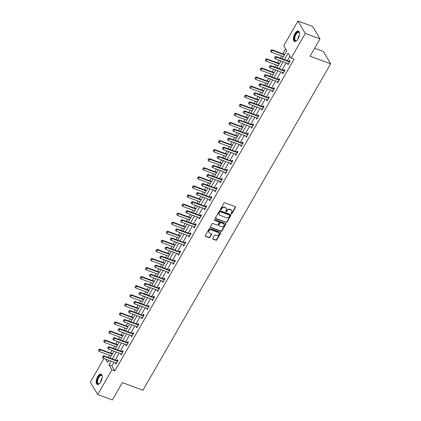 <?xml version="1.0" encoding="UTF-8"?>
<svg xmlns="http://www.w3.org/2000/svg" width="421" height="421" viewBox="0 0 421 421"><rect width="100%" height="100%" fill="white"/><g stroke="black" fill="none" stroke-linecap="round" stroke-linejoin="round"><path stroke-width="0.63" d="M231.345 213.726A0.484 0.405 149.3 0 0 231.982 213.473L235.465 207.411A0.695 0.579 149.3 0 0 235.218 206.627L224.819 202.785A0.695 0.579 149.3 0 0 223.914 203.143L220.425 209.205A0.484 0.405 149.3 0 0 221.235 209.505L221.688 208.721A2.216 1.847 149.3 0 1 224.588 207.579L225.451 207.9A2.216 1.847 149.3 0 1 226.309 208.595A2.216 1.847 149.3 0 1 226.251 210.405L225.798 211.189A0.484 0.405 149.3 0 0 226.609 211.489L227.061 210.705A2.216 1.847 149.3 0 1 229.955 209.563L230.824 209.884A2.216 1.847 149.3 0 1 231.682 210.579A2.216 1.847 149.3 0 1 231.624 212.389L231.171 213.179A0.484 0.405 149.3 0 0 231.345 213.726M231.113 213.373A0.484 0.405 149.3 0 0 231.782 213.142L235.271 207.074A0.695 0.579 149.3 0 0 235.35 206.7M220.367 209.405A0.484 0.405 149.3 0 0 221.036 209.174L221.488 208.384L221.688 208.721M225.74 211.389A0.484 0.405 149.3 0 0 226.409 211.158L226.861 210.368L227.061 210.705M97.646 376.695A5.499 2.515 110.3 0 1 101.103 374.148A5.499 2.515 110.3 0 1 100.745 381.921A5.499 2.515 110.3 0 1 97.288 384.468A5.499 2.515 110.3 0 1 97.646 376.695M294.911 33.648A5.499 2.515 110.3 0 1 298.363 31.096A5.499 2.515 110.3 0 1 298.005 38.869A5.499 2.515 110.3 0 1 294.553 41.421A5.499 2.515 110.3 0 1 294.911 33.648M212.737 238.354A0.695 0.579 149.3 0 0 212.989 239.139L215.905 240.212A0.695 0.579 149.3 0 0 216.81 239.854L220.683 233.123A0.695 0.579 149.3 0 0 220.436 232.339L210.037 228.498A0.695 0.579 149.3 0 0 209.132 228.856L205.259 235.592A0.695 0.579 149.3 0 0 205.506 236.376L209.032 237.676A0.695 0.579 149.3 0 0 209.937 237.318L211.595 234.434A0.695 0.579 149.3 0 0 211.342 233.65L209.595 233.008A1.852 1.542 149.3 0 1 208.879 232.424A1.852 1.542 149.3 0 1 209.253 230.487A1.852 1.542 149.3 0 1 211.353 229.95L218.199 232.481A1.852 1.542 149.3 0 1 218.915 233.066A1.852 1.542 149.3 0 1 218.541 235.002A1.852 1.542 149.3 0 1 216.441 235.534L215.299 235.113A0.695 0.579 149.3 0 0 214.394 235.471L212.737 238.354M282.128 58.793L286.738 50.783L283.759 45.763L297.968 21.05L312.682 26.486L320.023 38.874L310.061 56.203L330.659 63.813L142.956 390.23L122.364 382.621L112.396 399.95L97.688 394.514L90.341 382.126L103.945 358.466M320.023 38.874L305.314 33.443L291.1 58.151L288.127 53.13L284.391 59.629M113.986 362.171L111.86 365.87L114.838 370.89L294.047 59.24L291.1 58.151M114.838 370.89L111.897 369.806L97.688 394.514M226.109 222.467A0.695 0.579 149.3 0 0 227.019 222.109L230.887 215.373A0.695 0.579 149.3 0 0 230.64 214.589L220.241 210.747A0.695 0.579 149.3 0 0 219.336 211.105L215.463 217.841A0.695 0.579 149.3 0 0 215.715 218.625L225.914 222.13A0.695 0.579 149.3 0 0 226.819 221.772L230.692 215.036A0.695 0.579 149.3 0 0 230.771 214.657M225.788 224.246L221.914 230.982A0.695 0.579 149.3 0 1 221.009 231.34L210.611 227.498A0.695 0.579 149.3 0 1 210.358 226.714L212.016 223.83A0.695 0.579 149.3 0 1 212.926 223.477L217.141 225.035A0.695 0.579 149.3 0 0 218.046 224.677L219.146 222.762A0.695 0.579 149.3 0 0 218.894 221.978L214.505 220.357A0.484 0.405 149.3 0 1 214.968 219.557L225.535 223.462A0.695 0.579 149.3 0 1 225.788 224.246L225.588 223.914L221.714 230.645L221.914 230.982M330.659 63.813L323.312 51.42L314.65 48.22M289.937 56.182L287.332 60.713M286.106 62.85L282.117 69.786M280.886 71.917L276.897 78.859M275.671 80.99L271.682 87.926M270.456 90.057L266.467 96.998M265.241 99.13L261.252 106.066M260.025 108.202L256.036 115.138M254.81 117.27L250.821 124.211M249.595 126.342L245.606 133.278M244.38 135.409L240.391 142.351M239.165 144.482L235.176 151.418M233.944 153.554L229.955 160.49M228.729 162.622L224.74 169.563M223.514 171.694L219.525 178.63M218.299 180.762L214.31 187.703M213.084 189.834L209.095 196.77M207.869 198.907L203.88 205.843M202.654 207.974L198.665 214.915M197.438 217.047L193.45 223.983M192.223 226.114L188.229 233.055M187.003 235.186L183.014 242.122M181.788 244.259L177.799 251.195M176.573 253.326L172.584 260.267M171.358 262.399L167.369 269.335M166.142 271.466L162.153 278.407M160.927 280.539L156.938 287.475M155.712 289.611L151.723 296.547M150.497 298.678L146.508 305.62M145.282 307.751L141.288 314.687M140.061 316.818L136.072 323.76M134.846 325.891L130.857 332.827M129.631 334.963L125.642 341.899M124.416 344.031L120.427 350.972M119.201 353.103L115.212 360.039M287.796 63.471L287.564 63.881L288.059 64.718L290.064 61.229L289.569 60.392L289.043 61.308M282.58 72.544L282.349 72.954L282.844 73.791L284.849 70.302L284.354 69.465L283.828 70.381M277.365 81.616L277.134 82.021L277.628 82.858L279.633 79.369L279.139 78.532L278.613 79.448M272.15 90.683L271.913 91.094L272.413 91.931L274.418 88.442L273.924 87.605L273.397 88.521L274.345 88.563M266.935 99.756L266.698 100.161L267.198 101.003L269.203 97.514L268.709 96.677L268.177 97.593M261.72 108.829L261.483 109.234L261.978 110.07L263.988 106.581L263.488 105.745L262.962 106.66M256.505 117.896L256.268 118.306L256.763 119.143L258.773 115.654L258.273 114.817L257.747 115.733M251.29 126.968L251.053 127.374L251.547 128.21L253.553 124.721L253.058 123.885L252.532 124.8L253.484 124.848M246.069 136.036L245.838 136.446L246.332 137.283L248.337 133.794L247.843 132.957L247.316 133.873L248.269 133.915M240.854 145.108L240.623 145.513L241.117 146.355L243.122 142.866L242.628 142.03L242.101 142.945M235.639 154.181L235.407 154.586L235.902 155.423L237.907 151.934L237.412 151.097L236.886 152.013M230.424 163.248L230.192 163.658L230.687 164.495L232.692 161.006L232.197 160.169L231.671 161.085M225.209 172.321L224.972 172.726L225.472 173.563L227.477 170.073L226.982 169.237L226.456 170.152L227.403 170.2M219.994 181.388L219.757 181.798L220.257 182.635L222.262 179.146L221.762 178.309L221.235 179.225M214.778 190.46L214.542 190.866L215.036 191.708L217.047 188.219L216.547 187.382L216.02 188.298M209.563 199.533L209.326 199.938L209.821 200.775L211.831 197.286L211.331 196.449L210.805 197.365M204.348 208.6L204.111 209.011L204.606 209.847L206.611 206.358L206.116 205.522L205.59 206.437L206.543 206.479M199.128 217.673L198.896 218.078L199.391 218.915L201.396 215.426L200.901 214.589L200.375 215.505L201.327 215.552M193.913 226.74L193.681 227.151L194.176 227.987L196.181 224.498L195.686 223.662L195.16 224.577M188.697 235.813L188.466 236.218L188.961 237.06L190.966 233.571L190.471 232.734L189.945 233.65M183.482 244.885L183.246 245.29L183.745 246.127L185.75 242.638L185.256 241.801L184.73 242.717M178.267 253.952L178.03 254.363L178.53 255.2L180.535 251.711L180.041 250.874L179.514 251.79L180.462 251.832M173.052 263.025L172.815 263.43L173.315 264.267L175.32 260.778L174.82 259.941L174.294 260.857M167.837 272.092L167.6 272.503L168.095 273.34L170.105 269.85L169.605 269.014L169.079 269.929M162.622 281.165L162.385 281.575L162.88 282.412L164.89 278.923L164.39 278.086L163.864 279.002M157.407 290.237L157.17 290.643L157.665 291.479L159.67 287.99L159.175 287.154L158.649 288.069L159.601 288.117M152.186 299.305L151.955 299.715L152.449 300.552L154.454 297.063L153.96 296.226L153.433 297.142L154.386 297.184M146.971 308.377L146.74 308.782L147.234 309.619L149.239 306.13L148.745 305.293L148.218 306.209M141.756 317.445L141.524 317.855L142.019 318.692L144.024 315.203L143.529 314.366L143.003 315.282M136.541 326.517L136.304 326.928L136.804 327.764L138.809 324.275L138.314 323.439L137.788 324.354M131.326 335.59L131.089 335.995L131.589 336.832L133.594 333.343L133.099 332.506L132.568 333.421L133.52 333.469M126.111 344.657L125.874 345.067L126.374 345.904L128.379 342.415L127.879 341.578L127.352 342.494M120.895 353.729L120.659 354.135L121.153 354.971L123.164 351.482L122.664 350.646L122.137 351.561M115.68 362.797L115.443 363.207L115.938 364.044L117.943 360.555L117.448 359.718L116.922 360.634M285.57 48.815L282.717 53.777M281.491 55.914L280.233 58.093M279.007 60.229L277.502 62.85M276.276 64.981L275.018 67.165M273.792 69.297L272.287 71.917M271.061 74.054L269.803 76.233M268.577 78.369L267.067 80.99M265.84 83.121L264.588 85.305M263.362 87.436L261.851 90.062M260.625 92.194L259.373 94.378M258.147 96.509L256.636 99.13M255.41 101.266L254.158 103.445M252.932 105.582L251.421 108.202M250.195 110.334L248.943 112.518M247.716 114.649L246.206 117.27M244.98 119.406L243.722 121.585M242.496 123.721L240.991 126.342M239.765 128.473L238.507 130.657M237.281 132.789L235.776 135.415M234.55 137.546L233.292 139.73M232.066 141.861L230.561 144.482M229.334 146.619L228.077 148.797M226.851 150.934L225.346 153.554M224.114 155.686L222.862 157.87M221.635 160.001L220.125 162.622M218.899 164.758L217.646 166.937M216.42 169.074L214.91 171.694M213.684 173.826L212.431 176.01M211.205 178.141L209.695 180.767M208.469 182.898L207.216 185.082M205.99 187.213L204.48 189.834M203.254 191.971L202.001 194.149M200.775 196.286L199.265 198.907M198.038 201.038L196.781 203.222M195.555 205.353L194.049 207.979M192.823 210.111L191.566 212.289M190.339 214.426L188.834 217.047M187.608 219.178L186.35 221.362M185.124 223.493L183.619 226.119M182.393 228.25L181.135 230.434M179.909 232.566L178.399 235.186M177.173 237.323L175.92 239.502M174.694 241.638L173.184 244.259M171.957 246.39L170.705 248.574M169.479 250.705L167.968 253.331M166.742 255.463L165.49 257.641M164.264 259.778L162.753 262.399M161.527 264.53L160.275 266.714M159.049 268.845L157.538 271.471M156.312 273.603L155.06 275.787M153.828 277.918L152.323 280.539M151.097 282.675L149.839 284.854M148.613 286.99L147.108 289.611M145.882 291.742L144.624 293.926M143.398 296.058L141.893 298.684M140.667 300.815L139.409 302.999M138.183 305.13L136.678 307.751M135.451 309.882L134.194 312.066M132.968 314.198L131.457 316.824M130.231 318.955L128.979 321.139M127.752 323.27L126.242 325.891M125.016 328.027L123.763 330.206M122.537 332.343L121.027 334.963M119.801 337.095L118.548 339.279M117.322 341.41L115.812 344.036M114.586 346.167L113.333 348.351M112.107 350.483L110.597 353.103M109.371 355.235L108.113 357.418M108.46 360.134L108.66 360.465M297.968 21.05L305.314 33.443M105.518 359.045L107.529 362.434L108.786 360.25M110.013 358.118L114.002 351.182M115.228 349.051L119.217 342.11M120.443 339.979L124.432 333.043M125.658 330.906L129.647 323.97M130.873 321.839L134.862 314.897M136.088 312.766L140.077 305.83M141.303 303.699L145.292 296.758M146.524 294.626L150.513 287.69M151.739 285.554L155.728 278.618M156.954 276.486L160.943 269.545M162.169 267.414L166.158 260.478M167.384 258.347L171.373 251.405M172.599 249.274L176.588 242.338M177.815 240.202L181.804 233.266M183.03 231.134L187.019 224.193M188.245 222.062L192.239 215.126M193.465 212.994L197.454 206.053M198.68 203.922L202.669 196.986M203.896 194.849L207.885 187.913M209.111 185.782L213.1 178.841M214.326 176.709L218.315 169.774M219.541 167.642L223.53 160.701M224.756 158.57L228.745 151.634M229.971 149.497L233.96 142.561M235.186 140.43L239.181 133.489M240.407 131.357L244.396 124.421M245.622 122.29L249.611 115.349M250.837 113.217L254.826 106.281M256.052 104.145L260.041 97.209M261.267 95.078L265.256 88.136M266.482 86.005L270.471 79.069M271.698 76.938L275.687 69.997M276.913 67.865L280.902 60.929M111.044 361.086L108.918 364.781L111.897 369.806M283.159 61.761L279.17 68.697M277.944 70.833L273.955 77.769M272.729 79.901L268.74 86.842M267.514 88.973L263.525 95.909M262.299 98.04L258.31 104.982M257.084 107.113L253.095 114.049M251.869 116.185L247.88 123.121M246.653 125.253L242.664 132.194M241.438 134.325L237.444 141.261M236.218 143.393L232.229 150.334M231.003 152.465L227.014 159.401M225.788 161.538L221.799 168.474M220.572 170.605L216.583 177.546M215.357 179.678L211.368 186.614M210.142 188.75L206.153 195.686M204.927 197.817L200.938 204.753M199.712 206.89L195.723 213.826M194.497 215.957L190.502 222.898M189.276 225.03L185.287 231.966M184.061 234.102L180.072 241.038M178.846 243.17L174.857 250.106M173.631 252.242L169.642 259.178M168.416 261.309L164.427 268.251M163.201 270.382L159.212 277.318M157.986 279.455L153.997 286.391M152.77 288.522L148.781 295.458M147.55 297.594L143.561 304.53M142.335 306.662L138.346 313.603M137.12 315.734L133.131 322.67M131.905 324.807L127.916 331.743M126.689 333.874L122.7 340.81M121.474 342.947L117.485 349.883M116.259 352.014L112.27 358.955M111.86 365.87L108.918 364.781M287.564 63.881L288.369 64.181M282.349 72.954L283.154 73.249M277.134 82.021L277.939 82.321M271.913 91.094L272.724 91.389M266.698 100.161L267.509 100.461M261.483 109.234L262.288 109.534M256.268 118.306L257.073 118.601M251.053 127.374L251.858 127.674M245.838 136.446L246.643 136.741M240.623 145.513L241.428 145.813M235.407 154.586L236.213 154.886M230.192 163.658L230.997 163.953M224.972 172.726L225.782 173.026M219.757 181.798L220.567 182.093M214.542 190.866L215.347 191.166M209.326 199.938L210.132 200.238M204.111 209.011L204.916 209.305M198.896 218.078L199.701 218.378M193.681 227.151L194.486 227.445M188.466 236.218L189.271 236.518M183.246 245.29L184.056 245.59M178.03 254.363L178.841 254.658M172.815 263.43L173.62 263.73M167.6 272.503L168.405 272.803M162.385 281.575L163.19 281.87M157.17 290.643L157.975 290.943M151.955 299.715L152.76 300.01M146.74 308.782L147.545 309.082M141.524 317.855L142.33 318.155M136.304 326.928L137.114 327.222M131.089 335.995L131.899 336.295M125.874 345.067L126.679 345.362M120.659 354.135L121.464 354.435M115.443 363.207L116.249 363.507M231.571 210.416A2.216 1.847 149.3 0 0 231.482 210.242A2.216 1.847 149.3 0 0 230.624 209.547L230.824 209.884M226.861 210.368A2.216 1.847 149.3 0 1 229.761 209.226L230.624 209.547M226.198 208.432A2.216 1.847 149.3 0 0 226.109 208.258A2.216 1.847 149.3 0 0 225.256 207.564L225.451 207.9M221.488 208.384A2.216 1.847 149.3 0 1 224.388 207.243L225.256 207.564M215.384 218.22A0.695 0.579 149.3 0 0 215.515 218.288L225.914 222.13M229.719 215.699A0.484 0.405 149.3 0 0 229.545 215.152L220.42 211.784A0.484 0.405 149.3 0 0 219.783 212.031L219.309 212.858A2.216 1.847 149.3 0 0 219.252 214.673A2.216 1.847 149.3 0 0 220.104 215.368L226.345 217.673A2.216 1.847 149.3 0 0 229.245 216.531L229.719 215.699M229.729 215.305L229.534 214.968A0.484 0.405 149.3 0 0 229.345 214.821L229.545 215.152M219.162 214.5A2.216 1.847 149.3 0 1 219.052 214.336A2.216 1.847 149.3 0 1 219.109 212.526L219.583 211.695A0.484 0.405 149.3 0 1 220.22 211.447L229.345 214.821M210.279 227.093A0.695 0.579 149.3 0 0 210.411 227.161L220.809 231.003A0.695 0.579 149.3 0 0 221.714 230.645M219.162 222.199L218.967 221.862A0.695 0.579 149.3 0 0 218.699 221.646L214.505 220.357M221.514 226.651A1.852 1.542 149.3 0 0 223.614 226.114A1.852 1.542 149.3 0 0 223.988 224.177A1.852 1.542 149.3 0 0 223.272 223.593L220.862 222.704A0.695 0.579 149.3 0 0 219.957 223.062L218.857 224.972A0.695 0.579 149.3 0 0 219.104 225.756L221.514 226.651M223.877 224.019A1.852 1.542 149.3 0 0 223.788 223.846A1.852 1.542 149.3 0 0 223.072 223.262L223.272 223.593M218.836 225.54L218.636 225.203A0.695 0.579 149.3 0 1 218.657 224.64L219.757 222.725A0.695 0.579 149.3 0 1 220.662 222.372L223.072 223.262M225.588 223.914A0.695 0.579 149.3 0 0 225.672 223.535M218.799 232.902A1.852 1.542 149.3 0 0 218.715 232.729A1.852 1.542 149.3 0 0 217.999 232.145L218.199 232.481M208.795 232.25A1.852 1.542 149.3 0 1 208.684 232.087A1.852 1.542 149.3 0 1 209.058 230.15A1.852 1.542 149.3 0 1 211.153 229.619L217.999 232.145M205.174 235.965A0.695 0.579 149.3 0 0 205.306 236.039L208.832 237.339A0.695 0.579 149.3 0 0 209.737 236.981L211.395 234.102A0.695 0.579 149.3 0 0 211.479 233.723M212.658 238.728A0.695 0.579 149.3 0 0 212.789 238.802L215.705 239.881A0.695 0.579 149.3 0 0 216.61 239.523L220.483 232.787A0.695 0.579 149.3 0 0 220.567 232.408M284.612 54.477L271.913 49.789L272.271 50.394L271.271 52.136L283.386 56.614M271.05 50.194L270.608 51.167L271.05 50.194L271.913 49.789M284.391 54.867L272.271 50.394L271.108 50.294M271.271 52.136L270.608 51.167M275.076 56.993L274.576 57.866L275.076 56.993L276.239 57.088L275.887 56.488L288.832 61.271A0.705 0.589 149.3 0 0 289.027 61.308L289.995 61.355M288.543 63.876L288.348 63.708A0.705 0.589 149.3 0 0 288.185 63.618L275.239 58.835L276.239 57.088L289.19 61.871A0.705 0.589 149.3 0 0 289.38 61.913L289.664 61.924M274.576 57.866L275.239 58.835M275.887 56.488L275.018 56.893M296.873 40.427A4.763 2.173 110.3 0 1 296.563 40.653A4.763 2.173 110.3 0 1 295.642 40.963A4.763 2.173 110.3 0 1 294.642 36.438A4.763 2.173 110.3 0 1 298.215 31.901A4.763 2.173 110.3 0 1 299.394 32.991A4.763 2.173 110.3 0 1 299.484 33.359M299.447 33.18A4.41 2.016 -69.7 0 0 298.752 32.406A4.41 2.016 -69.7 0 0 298.41 32.349A4.41 2.016 -69.7 0 0 295.21 36.19A4.41 2.016 -69.7 0 0 295.695 40.674A4.41 2.016 -69.7 0 0 296.031 40.737A4.41 2.016 -69.7 0 0 296.726 40.537M298.657 31.259A5.468 2.5 -69.7 0 0 298.405 31.233A5.468 2.5 -69.7 0 0 294.495 35.822A5.468 2.5 -69.7 0 0 294.879 41.49M99.609 383.478A4.763 2.173 110.3 0 1 99.298 383.699A4.763 2.173 110.3 0 1 97.093 382.436A4.763 2.173 110.3 0 1 98.33 377.221A4.763 2.173 110.3 0 1 102.129 376.037A4.763 2.173 110.3 0 1 102.219 376.411M102.182 376.232A4.41 2.016 -69.7 0 0 101.487 375.453A4.41 2.016 -69.7 0 0 98.719 377.495A4.41 2.016 -69.7 0 0 98.435 383.726A4.41 2.016 -69.7 0 0 99.467 383.589M101.398 374.306A5.468 2.5 -69.7 0 0 98.13 376.884A5.468 2.5 -69.7 0 0 97.619 384.536M279.397 63.55L266.698 58.861L267.056 59.461L266.051 61.208L278.17 65.681M265.83 59.266L265.388 60.235L265.83 59.266L266.698 58.861M279.17 63.939L267.056 59.461L265.893 59.366M266.051 61.208L265.388 60.235M274.182 72.623L261.483 67.928L261.841 68.534L260.836 70.275L272.955 74.754M260.615 68.334L260.173 69.307L260.615 68.334L261.483 67.928M273.955 73.007L261.841 68.534L260.678 68.434M260.836 70.275L260.173 69.307M269.861 66.06L269.361 66.934L269.861 66.06L271.024 66.16L270.666 65.555L283.617 70.339A0.705 0.589 149.3 0 0 283.807 70.381L284.78 70.423M283.328 72.944L283.133 72.78A0.705 0.589 149.3 0 0 282.97 72.686L270.024 67.902L271.024 66.16L283.97 70.944A0.705 0.589 149.3 0 0 284.164 70.981L284.449 70.996M269.361 66.934L270.024 67.902M270.666 65.555L269.803 65.96M264.646 75.133L264.146 76.006L264.646 75.133L265.809 75.233L265.451 74.628L278.397 79.411A0.705 0.589 149.3 0 0 278.591 79.448L279.565 79.495M278.113 82.016L277.918 81.853A0.705 0.589 149.3 0 0 277.755 81.758L264.809 76.975L265.809 75.233L278.755 80.011A0.705 0.589 149.3 0 0 278.949 80.053L279.234 80.064M264.146 76.006L264.809 76.975M265.451 74.628L264.588 75.033M268.966 81.69L256.268 77.001L256.626 77.601L255.621 79.348L267.74 83.821M255.4 77.406L254.958 78.38L255.4 77.406L256.268 77.001M268.74 82.079L256.626 77.601L255.458 77.506M255.621 79.348L254.958 78.38M263.751 90.762L251.053 86.068L251.411 86.673L250.406 88.415L262.525 92.894M250.185 86.473L249.742 87.447L250.185 86.473L251.053 86.068M263.525 91.152L251.411 86.673L250.242 86.573M250.406 88.415L249.742 87.447M258.531 99.83L245.838 95.141L246.196 95.746L245.19 97.488L257.305 101.966M244.969 95.546L244.527 96.52L244.969 95.546L245.838 95.141M258.31 100.219L246.196 95.746L245.027 95.646M245.19 97.488L244.527 96.52M273.539 89.084L273.182 88.478L260.236 83.7L260.594 84.3L273.539 89.084A0.705 0.589 149.3 0 0 273.734 89.12L274.018 89.136M273.182 88.478A0.705 0.589 149.3 0 0 273.376 88.521L273.734 89.12M258.926 85.074L259.368 84.105L258.868 84.974L259.589 86.047L272.54 90.825A0.705 0.589 149.3 0 1 272.703 90.92L272.897 91.083M259.431 84.205L260.594 84.3L259.589 86.047M260.236 83.7L259.368 84.105M254.216 93.273L253.71 94.146L254.216 93.273L255.379 93.373L255.021 92.767L267.966 97.551A0.705 0.589 149.3 0 0 268.161 97.588L269.13 97.635M267.682 100.156L267.482 99.993A0.705 0.589 149.3 0 0 267.324 99.898L254.373 95.114L255.379 93.373L268.324 98.156A0.705 0.589 149.3 0 0 268.519 98.193L268.803 98.204M253.71 94.146L254.373 95.114M255.021 92.767L254.152 93.173M249 102.345L248.495 103.219L249 102.345L250.163 102.44L249.806 101.84L262.751 106.624A0.705 0.589 149.3 0 0 262.946 106.66L263.914 106.708M262.467 109.228L262.267 109.06A0.705 0.589 149.3 0 0 262.104 108.971L249.158 104.187L250.163 102.44L263.109 107.223A0.705 0.589 149.3 0 0 263.304 107.266L263.588 107.276M248.495 103.219L249.158 104.187M249.806 101.84L248.937 102.245M253.316 108.902L240.623 104.213L240.975 104.813L239.975 106.56L252.09 111.033M239.754 104.619L239.312 105.587L239.754 104.619L240.623 104.213M253.095 109.292L240.975 104.813L239.812 104.718M239.975 106.56L239.312 105.587M243.78 111.412L243.28 112.286L243.78 111.412L244.948 111.512L244.59 110.907L257.536 115.691A0.705 0.589 149.3 0 0 257.731 115.733L258.699 115.775M257.252 118.296L257.052 118.133A0.705 0.589 149.3 0 0 256.889 118.038L243.943 113.254L244.948 111.512L257.894 116.296A0.705 0.589 149.3 0 0 258.089 116.333L258.373 116.349M243.28 112.286L243.943 113.254M244.59 110.907L243.722 111.312M248.101 117.975L235.402 113.281L235.76 113.886L234.76 115.628L246.874 120.106M234.539 113.686L234.097 114.659L234.539 113.686L235.402 113.281M247.88 118.359L235.76 113.886L234.597 113.786M234.76 115.628L234.097 114.659M252.679 125.363L252.321 124.763L239.375 119.98L239.733 120.585L252.679 125.363A0.705 0.589 149.3 0 0 252.874 125.405L253.158 125.416M252.321 124.763A0.705 0.589 149.3 0 0 252.516 124.8L252.874 125.405M238.065 121.359L238.507 120.385L238.007 121.259L238.728 122.327L251.674 127.11A0.705 0.589 149.3 0 1 251.837 127.205L252.037 127.368M238.565 120.485L239.733 120.585L238.728 122.327M239.375 119.98L238.507 120.385M242.885 127.042L230.187 122.353L230.545 122.953L229.545 124.7L241.659 129.173M229.324 122.758L228.882 123.732L229.324 122.758L230.187 122.353M242.664 127.431L230.545 122.953L229.382 122.858M229.545 124.7L228.882 123.732M247.464 134.436L247.106 133.831L234.16 129.052L234.518 129.652L247.464 134.436A0.705 0.589 149.3 0 0 247.659 134.473L247.943 134.488M247.106 133.831A0.705 0.589 149.3 0 0 247.301 133.873L247.659 134.473M232.85 130.426L233.292 129.458L232.792 130.326L233.513 131.399L246.459 136.183A0.705 0.589 149.3 0 1 246.622 136.272L246.817 136.436M233.35 129.557L234.518 129.652L233.513 131.399M234.16 129.052L233.292 129.458M237.67 136.115L224.972 131.42L225.33 132.026L224.33 133.767L236.444 138.246M224.104 131.826L223.667 132.799L224.104 131.826L224.972 131.42M237.449 136.504L225.33 132.026L224.167 131.926M224.33 133.767L223.667 132.799M228.135 138.625L227.635 139.498L228.135 138.625L229.298 138.725L228.945 138.12L241.891 142.903A0.705 0.589 149.3 0 0 242.086 142.94L243.054 142.987M241.601 145.508L241.407 145.345A0.705 0.589 149.3 0 0 241.244 145.25L228.298 140.467L229.298 138.725L242.249 143.508A0.705 0.589 149.3 0 0 242.438 143.545L242.722 143.556M227.635 139.498L228.298 140.467M228.945 138.12L228.077 138.525M232.455 145.182L219.757 140.493L220.115 141.098L219.109 142.84L231.229 147.318M218.888 140.898L218.446 141.872L218.888 140.898L219.757 140.493M232.229 145.571L220.115 141.098L218.952 140.998M219.109 142.84L218.446 141.872M222.919 147.697L222.42 148.571L222.919 147.697L224.083 147.792L223.725 147.192L236.676 151.976A0.705 0.589 149.3 0 0 236.865 152.013L237.839 152.06M236.386 154.581L236.192 154.412A0.705 0.589 149.3 0 0 236.028 154.323L223.083 149.539L224.083 147.792L237.028 152.576A0.705 0.589 149.3 0 0 237.223 152.618L237.507 152.628M222.42 148.571L223.083 149.539M223.725 147.192L222.862 147.597M227.24 154.254L214.542 149.566L214.899 150.165L213.894 151.913L226.014 156.386M213.673 149.971L213.231 150.939L213.673 149.971L214.542 149.566M227.014 154.644L214.899 150.165L213.736 150.071M213.894 151.913L213.231 150.939M217.704 156.765L217.204 157.638L217.704 156.765L218.867 156.865L218.51 156.259L231.455 161.043A0.705 0.589 149.3 0 0 231.65 161.085L232.624 161.127M231.171 163.648L230.976 163.485A0.705 0.589 149.3 0 0 230.813 163.39L217.868 158.612L218.867 156.865L231.813 161.648A0.705 0.589 149.3 0 0 232.008 161.685L232.292 161.701M217.204 157.638L217.868 158.612M218.51 156.259L217.646 156.665M222.025 163.327L209.326 158.633L209.684 159.238L208.679 160.98L220.799 165.458M208.458 159.038L208.016 160.012L208.458 159.038L209.326 158.633M221.799 163.711L209.684 159.238L208.516 159.138M208.679 160.98L208.016 160.012M226.598 170.715L226.24 170.116L213.294 165.332L213.652 165.937L226.598 170.715A0.705 0.589 149.3 0 0 226.793 170.758L227.077 170.768M226.24 170.116A0.705 0.589 149.3 0 0 226.435 170.152L226.793 170.758M211.984 166.711L212.426 165.737L211.926 166.611L212.647 167.679L225.598 172.463A0.705 0.589 149.3 0 1 225.761 172.557L225.956 172.721M212.489 165.837L213.652 165.937L212.647 167.679M213.294 165.332L212.426 165.737M216.81 172.394L204.111 167.705L204.469 168.305L203.464 170.052L215.578 174.526M203.243 168.111L202.801 169.084L203.243 168.111L204.111 167.705M216.583 172.784L204.469 168.305L203.301 168.211M203.464 170.052L202.801 169.084M207.274 174.91L206.769 175.778L207.274 174.91L208.437 175.004L208.079 174.405L221.025 179.183A0.705 0.589 149.3 0 0 221.22 179.225L222.188 179.267M220.741 181.788L220.541 181.625A0.705 0.589 149.3 0 0 220.383 181.535L207.432 176.752L208.437 175.004L221.383 179.788A0.705 0.589 149.3 0 0 221.578 179.825L221.862 179.841M206.769 175.778L207.432 176.752M208.079 174.405L207.211 174.81M211.589 181.467L198.896 176.773L199.254 177.378L198.249 179.125L210.363 183.598M198.028 177.178L197.586 178.151L198.028 177.178L198.896 176.773M211.368 181.856L199.254 177.378L198.086 177.278M198.249 179.125L197.586 178.151M202.059 183.977L201.554 184.851L202.059 183.977L203.222 184.077L202.864 183.472L215.81 188.255A0.705 0.589 149.3 0 0 216.005 188.292L216.973 188.34M215.526 190.86L215.326 190.697A0.705 0.589 149.3 0 0 215.163 190.602L202.217 185.819L203.222 184.077L216.168 188.861A0.705 0.589 149.3 0 0 216.362 188.897L216.647 188.908M201.554 184.851L202.217 185.819M202.864 183.472L201.996 183.877M206.374 190.534L193.681 185.845L194.034 186.45L193.034 188.192L205.148 192.671M192.813 186.25L192.371 187.224L192.813 186.25L193.681 185.845M206.153 190.924L194.034 186.45L192.871 186.35M193.034 188.192L192.371 187.224M196.839 193.05L196.339 193.923L196.839 193.05L198.007 193.144L197.649 192.544L210.595 197.328A0.705 0.589 149.3 0 0 210.789 197.365L211.758 197.412M210.311 199.933L210.111 199.764A0.705 0.589 149.3 0 0 209.947 199.675L197.002 194.891L198.007 193.144L210.953 197.928A0.705 0.589 149.3 0 0 211.147 197.97L211.431 197.981M196.339 193.923L197.002 194.891M197.649 192.544L196.781 192.95M201.159 199.607L188.461 194.918L188.819 195.518L187.819 197.265L199.933 201.738M187.598 195.323L187.156 196.291L187.598 195.323L188.461 194.918M200.938 199.996L188.819 195.518L187.655 195.423M187.819 197.265L187.156 196.291M205.737 207L205.38 206.395L192.434 201.612L192.792 202.217L205.737 207A0.705 0.589 149.3 0 0 205.932 207.037L206.216 207.053M205.38 206.395A0.705 0.589 149.3 0 0 205.574 206.437L205.932 207.037M191.123 202.99L191.566 202.017L191.066 202.89L191.787 203.964L204.732 208.742A0.705 0.589 149.3 0 1 204.895 208.837L205.095 209M191.623 202.117L192.792 202.217L191.787 203.964M192.434 201.612L191.566 202.017M195.944 208.679L183.246 203.985L183.603 204.59L182.603 206.332L194.718 210.81M182.382 204.39L181.94 205.364L182.382 204.39L183.246 203.985M195.723 209.063L183.603 204.59L182.44 204.49M182.603 206.332L181.94 205.364M200.522 216.068L200.164 215.468L187.219 210.684L187.571 211.289L200.522 216.068A0.705 0.589 149.3 0 0 200.717 216.11L201.001 216.12M200.164 215.468A0.705 0.589 149.3 0 0 200.359 215.505L200.717 216.11M185.908 212.063L186.35 211.089L185.85 211.963L186.571 213.031L199.517 217.815A0.705 0.589 149.3 0 1 199.68 217.91L199.875 218.073M186.408 211.189L187.571 211.289L186.571 213.031M187.219 210.684L186.35 211.089M190.729 217.746L178.03 213.058L178.388 213.657L177.383 215.405L189.503 219.878M177.162 213.463L176.72 214.436L177.162 213.463L178.03 213.058M190.508 218.136L178.388 213.657L177.225 213.563M177.383 215.405L176.72 214.436M181.193 220.262L180.693 221.13L181.193 220.262L182.356 220.357L181.998 219.757L194.949 224.535A0.705 0.589 149.3 0 0 195.144 224.577L196.112 224.619M194.66 227.14L194.465 226.977A0.705 0.589 149.3 0 0 194.302 226.887L181.356 222.104L182.356 220.357L195.307 225.14A0.705 0.589 149.3 0 0 195.497 225.177L195.781 225.193M180.693 221.13L181.356 222.104M181.998 219.757L181.135 220.162M185.514 226.819L172.815 222.125L173.173 222.73L172.168 224.477L184.287 228.95M171.947 222.53L171.505 223.504L171.947 222.53L172.815 222.125M185.287 227.208L173.173 222.73L172.01 222.63M172.168 224.477L171.505 223.504M175.978 229.329L175.478 230.203L175.978 229.329L177.141 229.429L176.783 228.824L189.734 233.608A0.705 0.589 149.3 0 0 189.924 233.644L190.897 233.692M189.445 236.213L189.25 236.049A0.705 0.589 149.3 0 0 189.087 235.955L176.141 231.171L177.141 229.429L190.087 234.213A0.705 0.589 149.3 0 0 190.281 234.25L190.566 234.26M175.478 230.203L176.141 231.171M176.783 228.824L175.92 229.229M180.299 235.886L167.6 231.197L167.958 231.803L166.953 233.544L179.072 238.023M166.732 231.603L166.29 232.576L166.732 231.603L167.6 231.197M180.072 236.276L167.958 231.803L166.795 231.703M166.953 233.544L166.29 232.576M170.763 238.402L170.263 239.275L170.763 238.402L171.926 238.496L171.568 237.897L184.514 242.68A0.705 0.589 149.3 0 0 184.708 242.717L185.682 242.764M184.23 245.285L184.035 245.117A0.705 0.589 149.3 0 0 183.872 245.027L170.926 240.244L171.926 238.496L184.872 243.28A0.705 0.589 149.3 0 0 185.066 243.322L185.351 243.333M170.263 239.275L170.926 240.244M171.568 237.897L170.705 238.302M175.083 244.959L162.385 240.27L162.743 240.87L161.738 242.617L173.857 247.09M161.517 240.675L161.075 241.643L161.517 240.675L162.385 240.27M174.857 245.348L162.743 240.87L161.575 240.775M161.738 242.617L161.075 241.643M179.656 252.353L179.299 251.747L166.353 246.969L166.711 247.569L179.656 252.353A0.705 0.589 149.3 0 0 179.851 252.389L180.135 252.405M179.299 251.747A0.705 0.589 149.3 0 0 179.493 251.79L179.851 252.389M165.043 248.343L165.485 247.369L164.985 248.243L165.706 249.316L178.657 254.095A0.705 0.589 149.3 0 1 178.82 254.189L179.014 254.352M165.548 247.469L166.711 247.569L165.706 249.316M166.353 246.969L165.485 247.369M169.863 254.031L157.17 249.337L157.528 249.942L156.523 251.684L168.637 256.163M156.302 249.742L155.859 250.716L156.302 249.742L157.17 249.337M169.642 254.416L157.528 249.942L156.359 249.842M156.523 251.684L155.859 250.716M160.333 256.542L159.827 257.415L160.333 256.542L161.496 256.642L161.138 256.036L174.084 260.82A0.705 0.589 149.3 0 0 174.278 260.857L175.247 260.904M173.799 263.425L173.599 263.262A0.705 0.589 149.3 0 0 173.436 263.167L160.49 258.383L161.496 256.642L174.441 261.42A0.705 0.589 149.3 0 0 174.636 261.462L174.92 261.473M159.827 257.415L160.49 258.383M161.138 256.036L160.269 256.442M164.648 263.099L151.955 258.41L152.313 259.01L151.307 260.757L163.422 265.23M151.086 258.815L150.644 259.789L151.086 258.815L151.955 258.41M164.427 263.488L152.313 259.01L151.144 258.915M151.307 260.757L150.644 259.789M155.112 265.614L154.612 266.482L155.112 265.614L156.28 265.709L155.923 265.109L168.868 269.893A0.705 0.589 149.3 0 0 169.063 269.929L170.031 269.972M168.584 272.492L168.384 272.329A0.705 0.589 149.3 0 0 168.221 272.24L155.275 267.456L156.28 265.709L169.226 270.493A0.705 0.589 149.3 0 0 169.421 270.529L169.705 270.545M154.612 266.482L155.275 267.456M155.923 265.109L155.054 265.514M159.433 272.171L146.74 267.482L147.092 268.082L146.092 269.829L158.207 274.303M145.871 267.882L145.429 268.856L145.871 267.882L146.74 267.482M159.212 272.561L147.092 268.082L145.929 267.982M146.092 269.829L145.429 268.856M149.897 274.681L149.397 275.555L149.897 274.681L151.065 274.781L150.707 274.176L163.653 278.96A0.705 0.589 149.3 0 0 163.848 278.997L164.816 279.044M163.369 281.565L163.169 281.402A0.705 0.589 149.3 0 0 163.006 281.307L150.06 276.523L151.065 274.781L164.011 279.565A0.705 0.589 149.3 0 0 164.206 279.602L164.49 279.618M149.397 275.555L150.06 276.523M150.707 274.176L149.839 274.581M154.218 281.239L141.519 276.55L141.877 277.155L140.877 278.897L152.991 283.375M140.656 276.955L140.214 277.928L140.656 276.955L141.519 276.55M153.997 281.628L141.877 277.155L140.714 277.055M140.877 278.897L140.214 277.928M158.796 288.632L158.438 288.032L145.492 283.249L145.85 283.849L158.796 288.632A0.705 0.589 149.3 0 0 158.991 288.674L159.275 288.685M158.438 288.032A0.705 0.589 149.3 0 0 158.633 288.069L158.991 288.674M144.182 284.628L144.624 283.654L144.124 284.528L144.845 285.596L157.791 290.379A0.705 0.589 149.3 0 1 157.954 290.469L158.149 290.637M144.682 283.754L145.85 283.849L144.845 285.596M145.492 283.249L144.624 283.654M149.002 290.311L136.304 285.622L136.662 286.222L135.662 287.969L147.776 292.442M135.441 286.027L134.999 286.996L135.441 286.027L136.304 285.622M148.781 290.7L136.662 286.222L135.499 286.127M135.662 287.969L134.999 286.996M153.581 297.705L153.223 297.1L140.277 292.321L140.63 292.921L153.581 297.705A0.705 0.589 149.3 0 0 153.776 297.742L154.054 297.758M153.223 297.1A0.705 0.589 149.3 0 0 153.418 297.142L153.776 297.742M138.967 293.695L139.409 292.721L138.909 293.595L139.63 294.668L152.576 299.447A0.705 0.589 149.3 0 1 152.739 299.542L152.934 299.705M139.467 292.821L140.63 292.921L139.63 294.668M140.277 292.321L139.409 292.721M143.787 299.384L131.089 294.689L131.447 295.295L130.442 297.037L142.561 301.515M130.221 295.095L129.779 296.068L130.221 295.095L131.089 294.689M143.561 299.768L131.447 295.295L130.284 295.195M130.442 297.037L129.779 296.068M134.252 301.894L133.752 302.767L134.252 301.894L135.415 301.994L135.057 301.389L148.008 306.172A0.705 0.589 149.3 0 0 148.203 306.209L149.171 306.256M147.718 308.777L147.524 308.614A0.705 0.589 149.3 0 0 147.361 308.519L134.415 303.736L135.415 301.994L148.366 306.772A0.705 0.589 149.3 0 0 148.555 306.814L148.839 306.825M133.752 302.767L134.415 303.736M135.057 301.389L134.194 301.794M138.572 308.451L125.874 303.762L126.232 304.362L125.226 306.109L137.346 310.582M125.005 304.167L124.563 305.141L125.005 304.167L125.874 303.762M138.346 308.84L126.232 304.362L125.069 304.267M125.226 306.109L124.563 305.141M129.036 310.966L128.537 311.835L129.036 310.966L130.2 311.061L129.842 310.461L142.793 315.245A0.705 0.589 149.3 0 0 142.982 315.282L143.956 315.324M142.503 317.844L142.309 317.681A0.705 0.589 149.3 0 0 142.145 317.592L129.2 312.808L130.2 311.061L143.145 315.845A0.705 0.589 149.3 0 0 143.34 315.882L143.624 315.897M128.537 311.835L129.2 312.808M129.842 310.461L128.979 310.866M133.357 317.523L120.659 312.835L121.016 313.435L120.011 315.182L132.131 319.655M119.79 313.235L119.348 314.208L119.79 313.235L120.659 312.835M133.131 317.913L121.016 313.435L119.853 313.335M120.011 315.182L119.348 314.208M123.821 320.034L123.316 320.907L123.821 320.034L124.984 320.134L124.627 319.528L137.572 324.312A0.705 0.589 149.3 0 0 137.767 324.349L138.735 324.396M137.288 326.917L137.093 326.754A0.705 0.589 149.3 0 0 136.93 326.659L123.984 321.876L124.984 320.134L137.93 324.917A0.705 0.589 149.3 0 0 138.125 324.954L138.409 324.97M123.316 320.907L123.984 321.876M124.627 319.528L123.758 319.934M128.142 326.591L115.443 321.902L115.801 322.507L114.796 324.249L126.916 328.727M114.575 322.307L114.133 323.281L114.575 322.307L115.443 321.902M127.916 326.98L115.801 322.507L114.633 322.407M114.796 324.249L114.133 323.281M132.715 333.985L132.357 333.385L119.411 328.601L119.769 329.201L132.715 333.985A0.705 0.589 149.3 0 0 132.91 334.027L133.194 334.037M132.357 333.385A0.705 0.589 149.3 0 0 132.552 333.421L132.91 334.027M118.101 329.98L118.543 329.006L118.043 329.88L118.764 330.948L131.715 335.732A0.705 0.589 149.3 0 1 131.873 335.821L132.073 335.99M118.606 329.106L119.769 329.201L118.764 330.948M119.411 328.601L118.543 329.006M122.921 335.663L110.228 330.974L110.586 331.574L109.581 333.321L121.695 337.795M109.36 331.38L108.918 332.348L109.36 331.38L110.228 330.974M122.7 336.053L110.586 331.574L109.418 331.48M109.581 333.321L108.918 332.348M113.391 338.174L112.886 339.047L113.391 338.174L114.554 338.273L114.196 337.674L127.142 342.452A0.705 0.589 149.3 0 0 127.337 342.494L128.305 342.536M126.858 345.057L126.658 344.894A0.705 0.589 149.3 0 0 126.495 344.799L113.549 340.021L114.554 338.273L127.5 343.057A0.705 0.589 149.3 0 0 127.695 343.094L127.979 343.11M112.886 339.047L113.549 340.021M114.196 337.674L113.328 338.074M117.706 344.736L105.013 340.042L105.366 340.647L104.366 342.389L116.48 346.867M104.145 340.447L103.703 341.42L104.145 340.447L105.013 340.042M117.485 345.12L105.366 340.647L104.203 340.547M104.366 342.389L103.703 341.42M108.171 347.246L107.671 348.12L108.171 347.246L109.339 347.346L108.981 346.741L121.927 351.524A0.705 0.589 149.3 0 0 122.122 351.561L123.09 351.609M121.643 354.129L121.443 353.966A0.705 0.589 149.3 0 0 121.28 353.872L108.334 349.088L109.339 347.346L122.285 352.124A0.705 0.589 149.3 0 0 122.479 352.167L122.764 352.177M107.671 348.12L108.334 349.088M108.981 346.741L108.113 347.146M112.491 353.803L99.793 349.114L100.151 349.714L99.151 351.461L111.265 355.934M98.93 349.519L98.488 350.493L98.93 349.519L99.793 349.114M112.27 354.193L100.151 349.714L98.988 349.619M99.151 351.461L98.488 350.493M102.956 356.319L102.456 357.187L102.956 356.319L104.124 356.413L103.766 355.813L116.712 360.597A0.705 0.589 149.3 0 0 116.906 360.634L117.875 360.676M116.428 363.197L116.228 363.034A0.705 0.589 149.3 0 0 116.064 362.944L103.119 358.16L104.124 356.413L117.07 361.197A0.705 0.589 149.3 0 0 117.264 361.234L117.548 361.25M102.456 357.187L103.119 358.16M103.766 355.813L102.898 356.219M231.782 213.142L231.982 213.473M221.036 209.174L221.235 209.505M226.409 211.158L226.609 211.489M229.761 209.226L229.955 209.563M224.388 207.243L224.588 207.579M235.271 207.074L235.465 207.411M215.515 218.288L215.715 218.625M230.692 215.036L230.887 215.373M226.819 221.772L227.019 222.109M220.22 211.447L220.42 211.784M219.583 211.695L219.783 212.031M219.109 212.526L219.309 212.858M220.809 231.003L221.009 231.34M210.411 227.161L210.611 227.498M218.699 221.646L218.894 221.978M220.662 222.372L220.862 222.704M219.757 222.725L219.957 223.062M218.657 224.64L218.857 224.972M211.153 229.619L211.353 229.95M211.395 234.102L211.595 234.434M209.737 236.981L209.937 237.318M208.832 237.339L209.032 237.676M205.306 236.039L205.506 236.376M220.483 232.787L220.683 233.123M216.61 239.523L216.81 239.854M215.705 239.881L215.905 240.212M212.789 238.802L212.989 239.139M289.38 61.913L289.027 61.308M289.19 61.871L288.832 61.271M297.894 39.058A4.41 2.016 110.3 0 1 299.368 35.069M299.084 36.327A4.263 1.947 -69.7 0 0 298.494 37.911M100.635 382.105A4.41 2.016 110.3 0 1 101.787 378.632A4.41 2.016 110.3 0 1 102.108 378.116M101.819 379.374A4.263 1.947 -69.7 0 0 101.235 380.963M284.164 70.981L283.807 70.381M283.97 70.944L283.617 70.339M278.949 80.053L278.591 79.448M278.755 80.011L278.397 79.411M268.519 98.193L268.161 97.588M268.324 98.156L267.966 97.551M263.304 107.266L262.946 106.66M263.109 107.223L262.751 106.624M258.089 116.333L257.731 115.733M257.894 116.296L257.536 115.691M242.438 143.545L242.086 142.94M242.249 143.508L241.891 142.903M237.223 152.618L236.865 152.013M237.028 152.576L236.676 151.976M232.008 161.685L231.65 161.085M231.813 161.648L231.455 161.043M221.578 179.825L221.22 179.225M221.383 179.788L221.025 179.183M216.362 188.897L216.005 188.292M216.168 188.861L215.81 188.255M211.147 197.97L210.789 197.365M210.953 197.928L210.595 197.328M195.497 225.177L195.144 224.577M195.307 225.14L194.949 224.535M190.281 234.25L189.924 233.644M190.087 234.213L189.734 233.608M185.066 243.322L184.708 242.717M184.872 243.28L184.514 242.68M174.636 261.462L174.278 260.857M174.441 261.42L174.084 260.82M169.421 270.529L169.063 269.929M169.226 270.493L168.868 269.893M164.206 279.602L163.848 278.997M164.011 279.565L163.653 278.96M148.555 306.814L148.203 306.209M148.366 306.772L148.008 306.172M143.34 315.882L142.982 315.282M143.145 315.845L142.793 315.245M138.125 324.954L137.767 324.349M137.93 324.917L137.572 324.312M127.695 343.094L127.337 342.494M127.5 343.057L127.142 342.452M122.479 352.167L122.122 351.561M122.285 352.124L121.927 351.524M117.264 361.234L116.906 360.634M117.07 361.197L116.712 360.597M231.482 210.242L231.682 210.579M226.109 208.258L226.309 208.595M219.052 214.336L219.252 214.673M223.788 223.846L223.988 224.177M218.715 232.729L218.915 233.066M208.684 232.087L208.879 232.424"/></g></svg>
